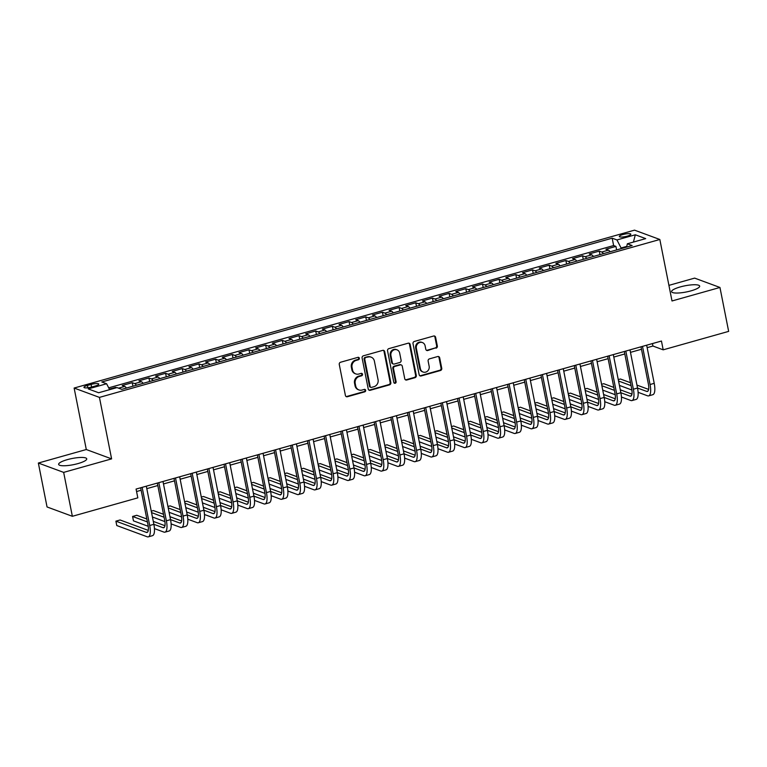 <?xml version="1.0" encoding="UTF-8"?>
<svg xmlns="http://www.w3.org/2000/svg" width="767" height="767" viewBox="0 0 767 767"><rect width="100%" height="100%" fill="white"/><g stroke="black" fill="none" stroke-linecap="round" stroke-linejoin="round"><path stroke-width="1.15" d="M359.339 358.227A1.266 1.16 110.3 0 0 357.949 357.345L340.558 362.245A1.802 1.649 110.3 0 0 339.263 364.43L345.409 395.475A1.802 1.649 110.3 0 0 347.384 396.731L364.776 391.832A1.266 1.16 110.3 0 0 364.977 389.444A1.266 1.16 110.3 0 0 364.306 389.415L362.053 390.048A5.762 5.292 110.3 0 1 355.715 386.012L355.207 383.423A5.762 5.292 110.3 0 1 359.359 376.434L361.602 375.801A1.266 1.16 110.3 0 0 361.803 373.404A1.266 1.16 110.3 0 0 361.123 373.385L358.879 374.018A5.762 5.292 110.3 0 1 352.542 369.972L352.034 367.393A5.762 5.292 110.3 0 1 356.176 360.394L358.429 359.761A1.266 1.16 110.3 0 0 359.339 358.227M355.783 373.913L355.102 373.654A5.762 5.292 110.3 0 1 351.861 369.723L351.353 367.134A5.762 5.292 110.3 0 1 355.495 360.145L357.748 359.512A1.266 1.16 110.3 0 0 358.266 357.307M346.09 396.529A1.802 1.649 110.3 0 0 346.703 396.481L364.095 391.582A1.266 1.16 110.3 0 0 364.613 389.377M358.966 389.943L358.275 389.694A5.762 5.292 110.3 0 1 355.035 385.763L354.527 383.174A5.762 5.292 110.3 0 1 358.668 376.175L360.921 375.542A1.266 1.16 110.3 0 0 361.439 373.337M680.281 286.925A14.324 3.154 -11.2 0 0 671.576 291.681A14.324 3.154 -11.2 0 0 690.952 290.866A14.324 3.154 -11.2 0 0 699.667 286.12A14.324 3.154 -11.2 0 0 680.281 286.925M67.352 459.634A14.324 3.154 -11.2 0 0 58.637 464.38A14.324 3.154 -11.2 0 0 78.023 463.575A14.324 3.154 -11.2 0 0 86.729 458.819A14.324 3.154 -11.2 0 0 67.352 459.634M622.89 234.539A5.877 1.294 -11.2 0 0 619.314 236.485A5.877 1.294 -11.2 0 0 627.272 236.15A5.877 1.294 -11.2 0 0 630.838 234.203A5.877 1.294 -11.2 0 0 622.89 234.539M436.03 348.18A1.802 1.649 110.3 0 0 437.334 345.994L435.608 337.288A1.802 1.649 110.3 0 0 433.623 336.023L414.305 341.468A1.802 1.649 110.3 0 0 413.01 343.654L419.156 374.689A1.802 1.649 110.3 0 0 421.141 375.955L440.459 370.509A1.802 1.649 110.3 0 0 441.754 368.323L439.673 357.805A1.802 1.649 110.3 0 0 437.689 356.54L429.424 358.87A1.802 1.649 110.3 0 0 428.13 361.056L429.156 366.271A4.823 4.42 110.3 0 1 423.106 372.033A4.823 4.42 110.3 0 1 420.402 368.745L416.356 348.314A4.823 4.42 110.3 0 1 422.406 342.552A4.823 4.42 110.3 0 1 425.11 345.84L425.79 349.244A1.802 1.649 110.3 0 0 427.765 350.509L435.349 347.93A1.802 1.649 110.3 0 0 436.644 345.744L434.918 337.039A1.802 1.649 110.3 0 0 434.237 335.975M672.007 300.971L719.954 287.462L728.65 331.382L663.187 349.829L661.451 341.037L136.075 489.068L137.82 497.85L72.357 516.296L63.661 472.386L111.608 458.877L99.432 397.392L659.831 239.486L672.007 300.971M384.689 351.631A1.802 1.649 110.3 0 0 382.714 350.366L363.395 355.811A1.802 1.649 110.3 0 0 362.101 357.997L368.246 389.032A1.802 1.649 110.3 0 0 370.221 390.298L389.54 384.852A1.802 1.649 110.3 0 0 390.834 382.666L384.689 351.631L384.008 351.382A1.802 1.649 110.3 0 0 383.318 350.318M388.85 348.64L408.169 343.194A1.802 1.649 110.3 0 1 410.153 344.46L416.299 375.494A1.802 1.649 110.3 0 1 414.995 377.68L406.731 380.01A1.802 1.649 110.3 0 1 404.755 378.754L402.263 366.166A1.802 1.649 110.3 0 0 400.278 364.9L394.794 366.444A1.802 1.649 110.3 0 0 393.5 368.63L396.098 381.736A1.266 1.16 110.3 0 1 394.516 383.241A1.266 1.16 110.3 0 1 393.807 382.378L387.556 350.826A1.802 1.649 110.3 0 1 388.85 348.64M616.62 249.927L615.92 246.399L605.92 249.227L608.413 250.147L601.74 252.027A7.344 2.426 74.3 0 1 603.418 253.647M599.947 254.625L599.248 251.106L589.238 253.925L591.74 254.845L585.068 256.724A7.344 2.426 74.3 0 1 586.736 258.345M583.265 259.323L582.565 255.804L572.566 258.623L575.058 259.543L568.385 261.422A7.344 2.426 74.3 0 1 570.063 263.043M566.583 264.03L565.893 260.502L555.883 263.321L558.376 264.241L551.703 266.12A7.344 2.426 74.3 0 1 553.381 267.75M549.91 268.728L549.21 265.2L539.201 268.019L541.703 268.939L535.03 270.818A7.344 2.426 74.3 0 1 536.708 272.448M533.228 273.426L532.528 269.898L522.528 272.716L525.021 273.637L518.348 275.526A7.344 2.426 74.3 0 1 520.026 277.146M516.555 278.124L515.855 274.596L505.846 277.414L508.339 278.344L501.676 280.223A7.344 2.426 74.3 0 1 503.344 281.844M499.873 282.822L499.173 279.303L489.164 282.122L491.666 283.042L484.993 284.921A7.344 2.426 74.3 0 1 486.671 286.542M483.191 287.52L482.501 284.001L472.491 286.82L474.984 287.74L468.311 289.619A7.344 2.426 74.3 0 1 469.989 291.239M466.518 292.217L465.818 288.699L455.809 291.518L458.311 292.438L451.638 294.317A7.344 2.426 74.3 0 1 453.316 295.947M449.836 296.925L449.136 293.397L439.136 296.215L441.629 297.136L434.956 299.015A7.344 2.426 74.3 0 1 436.634 300.645M433.163 301.623L432.463 298.095L422.454 300.913L424.947 301.834L418.283 303.713A7.344 2.426 74.3 0 1 419.952 305.343M416.481 306.321L415.781 302.792L405.772 305.611L408.274 306.541L401.601 308.42A7.344 2.426 74.3 0 1 403.279 310.041M399.799 311.018L399.108 307.49L389.099 310.319L391.592 311.239L384.919 313.118A7.344 2.426 74.3 0 1 386.597 314.738M383.126 315.716L382.426 312.198L372.417 315.016L374.919 315.937L368.246 317.816A7.344 2.426 74.3 0 1 369.924 319.436M366.444 320.414L365.744 316.896L355.744 319.714L358.237 320.635L351.564 322.514A7.344 2.426 74.3 0 1 353.242 324.144M349.771 325.122L349.071 321.594L339.062 324.412L341.555 325.333L334.891 327.212A7.344 2.426 74.3 0 1 336.56 328.842M333.089 329.82L332.389 326.291L322.38 329.11L324.882 330.031L318.209 331.91A7.344 2.426 74.3 0 1 319.887 333.54M316.407 334.517L315.716 330.989L305.707 333.808L308.2 334.728L301.527 336.617A7.344 2.426 74.3 0 1 303.205 338.237M299.734 339.215L299.034 335.687L289.025 338.506L291.527 339.436L284.854 341.315A7.344 2.426 74.3 0 1 286.532 342.935M283.052 343.913L282.352 340.395L272.352 343.213L274.845 344.134L268.172 346.013A7.344 2.426 74.3 0 1 269.85 347.633M266.379 348.611L265.679 345.092L255.67 347.911L258.163 348.832L251.499 350.711A7.344 2.426 74.3 0 1 253.168 352.331M249.697 353.319L248.997 349.79L238.988 352.609L241.49 353.529L234.817 355.409A7.344 2.426 74.3 0 1 236.495 357.038M233.015 358.016L232.324 354.488L222.315 357.307L224.808 358.227L218.135 360.107A7.344 2.426 74.3 0 1 219.813 361.736M216.342 362.714L215.642 359.186L205.633 362.005L208.135 362.925L201.462 364.804A7.344 2.426 74.3 0 1 203.13 366.434M199.66 367.412L198.96 363.884L188.96 366.703L191.453 367.633L184.78 369.512A7.344 2.426 74.3 0 1 186.458 371.132M182.987 372.11L182.287 368.582L172.278 371.41L174.771 372.331L168.107 374.21A7.344 2.426 74.3 0 1 169.775 375.83M166.305 376.808L165.605 373.289L155.596 376.108L158.098 377.028L151.425 378.908A7.344 2.426 74.3 0 1 153.103 380.528M149.623 381.506L148.932 377.987L138.923 380.806L141.416 381.726L134.743 383.605A7.344 2.426 74.3 0 1 136.421 385.235M132.95 386.213L132.25 382.685L122.241 385.504L124.743 386.424A7.344 2.426 74.3 0 1 126.411 388.054M91.656 387.028L95.319 385.993A5.695 1.256 -11.2 0 0 98.79 384.104A5.695 1.256 -11.2 0 0 91.081 384.42L87.409 385.456A5.695 1.256 -11.2 0 0 83.948 387.345A5.695 1.256 -11.2 0 0 91.656 387.028M99.432 397.392L74.131 388.044L634.52 230.148L659.831 239.486M615.92 246.399L613.629 245.555L612.171 238.182L101.81 381.976L106.603 383.749L109.633 389.665M612.171 238.182L616.956 239.946L635.306 234.779L645.699 238.614L627.358 243.781L632.142 245.555L121.78 389.358L116.996 387.584L98.646 392.752L88.253 388.917L106.603 383.749M132.25 382.685L134.743 383.605M148.932 377.987L151.425 378.908M165.605 373.289L168.107 374.21M182.287 368.582L184.78 369.512M198.96 363.884L201.462 364.804M215.642 359.186L218.135 360.107M232.324 354.488L234.817 355.409M248.997 349.79L251.499 350.711M265.679 345.092L268.172 346.013M282.352 340.395L284.854 341.315M299.034 335.687L301.527 336.617M315.716 330.989L318.209 331.91M332.389 326.291L334.891 327.212M349.071 321.594L351.564 322.514M365.744 316.896L368.246 317.816M382.426 312.198L384.919 313.118M399.108 307.49L401.601 308.42M415.781 302.792L418.283 303.713M432.463 298.095L434.956 299.015M449.136 293.397L451.638 294.317M465.818 288.699L468.311 289.619M482.501 284.001L484.993 284.921M499.173 279.303L501.676 280.223M515.855 274.596L518.348 275.526M532.528 269.898L535.03 270.818M549.21 265.2L551.703 266.12M565.893 260.502L568.385 261.422M582.565 255.804L585.068 256.724M599.248 251.106L601.74 252.027M613.629 245.555L108.693 387.834M115.683 387.958L115.568 387.383L109.365 389.137M115.568 387.383L116.498 387.728M626.773 246.38L621.088 247.981L621.212 248.633M111.608 458.877L86.297 449.529L38.35 463.038L63.661 472.386M38.35 463.038L47.046 506.958L72.357 516.296M719.954 287.462L694.643 278.114L668.91 285.372M86.297 449.529L74.131 388.044M647.156 347.662L652.928 346.032L663.187 349.829M136.564 491.532L141.128 490.238M146.804 488.646L157.81 485.54M163.486 483.948L174.493 480.842M180.159 479.241L191.165 476.144M196.841 474.543L207.847 471.446M213.514 469.845L224.52 466.748M230.196 465.147L241.202 462.041M246.878 460.449L257.885 457.343M263.551 455.751L274.557 452.645M280.233 451.044L291.239 447.947M296.906 446.346L307.922 443.249M313.588 441.648L324.594 438.551M330.27 436.95L341.277 433.844M346.943 432.252L357.949 429.146M363.625 427.555L374.632 424.448M380.298 422.847L391.314 419.75M396.98 418.149L407.986 415.052M413.662 413.451L424.669 410.355M430.335 408.753L441.341 405.647M447.017 404.056L458.024 400.949M463.69 399.358L474.706 396.251M480.372 394.66L491.379 391.553M497.054 389.952L508.061 386.856M513.727 385.255L524.733 382.158M530.409 380.557L541.416 377.46M547.082 375.859L558.098 372.752M563.764 371.161L574.771 368.055M580.446 366.463L591.453 363.357M597.119 361.756L608.126 358.659M613.801 357.058L624.808 353.961M630.474 352.36L641.49 349.263M652.439 343.578L652.928 346.032M143.093 383.347A7.344 2.426 -105.7 0 0 141.416 381.726M159.776 378.649A7.344 2.426 -105.7 0 0 158.098 377.028M176.448 373.951A7.344 2.426 -105.7 0 0 174.771 372.331M193.131 369.253A7.344 2.426 -105.7 0 0 191.453 367.633M209.803 364.555A7.344 2.426 -105.7 0 0 208.135 362.925M226.486 359.857A7.344 2.426 -105.7 0 0 224.808 358.227M243.168 355.159A7.344 2.426 -105.7 0 0 241.49 353.529M259.84 350.452A7.344 2.426 -105.7 0 0 258.163 348.832M276.523 345.754A7.344 2.426 -105.7 0 0 274.845 344.134M293.195 341.056A7.344 2.426 -105.7 0 0 291.527 339.436M309.878 336.358A7.344 2.426 -105.7 0 0 308.2 334.728M326.56 331.66A7.344 2.426 -105.7 0 0 324.882 330.031M343.233 326.963A7.344 2.426 -105.7 0 0 341.555 325.333M359.915 322.255A7.344 2.426 -105.7 0 0 358.237 320.635M376.587 317.557A7.344 2.426 -105.7 0 0 374.919 315.937M393.27 312.859A7.344 2.426 -105.7 0 0 391.592 311.239M409.952 308.161A7.344 2.426 -105.7 0 0 408.274 306.541M426.625 303.464A7.344 2.426 -105.7 0 0 424.947 301.834M443.307 298.766A7.344 2.426 -105.7 0 0 441.629 297.136M459.979 294.058A7.344 2.426 -105.7 0 0 458.311 292.438M476.662 289.36A7.344 2.426 -105.7 0 0 474.984 287.74M493.344 284.662A7.344 2.426 -105.7 0 0 491.666 283.042M510.017 279.965A7.344 2.426 -105.7 0 0 508.339 278.344M526.699 275.267A7.344 2.426 -105.7 0 0 525.021 273.637M543.372 270.569A7.344 2.426 -105.7 0 0 541.703 268.939M560.054 265.871A7.344 2.426 -105.7 0 0 558.376 264.241M576.736 261.163A7.344 2.426 -105.7 0 0 575.058 259.543M593.409 256.466A7.344 2.426 -105.7 0 0 591.74 254.845M627.358 243.781L626.61 247.108M610.091 251.768A7.344 2.426 -105.7 0 0 608.413 250.147M621.088 247.981L616.956 239.946M635.306 234.779L633.437 242.075M368.927 390.096A1.802 1.649 110.3 0 0 369.541 390.048L388.859 384.603A1.802 1.649 110.3 0 0 390.154 382.417L384.008 351.382M365.677 357.719A1.266 1.16 110.3 0 0 364.766 359.253L370.164 386.491A1.266 1.16 110.3 0 0 371.544 387.373L373.922 386.712A5.762 5.292 110.3 0 0 378.064 379.713L374.382 361.094A5.762 5.292 110.3 0 0 368.045 357.048L364.987 357.47A1.266 1.16 110.3 0 0 364.085 358.994L364.766 359.253M370.873 387.354L370.183 387.105A1.266 1.16 110.3 0 1 369.473 386.242L364.085 358.994M371.142 357.163L370.451 356.904A5.762 5.292 110.3 0 0 367.364 356.799L368.045 357.048M364.987 357.47L367.364 356.799M405.436 379.809A1.802 1.649 110.3 0 0 406.05 379.761L414.314 377.431A1.802 1.649 110.3 0 0 415.609 375.245L409.463 344.21A1.802 1.649 110.3 0 0 408.782 343.146M401.246 364.929L400.566 364.68A1.802 1.649 110.3 0 0 399.597 364.651L394.113 366.195A1.802 1.649 110.3 0 0 392.819 368.381L395.417 381.487L396.098 381.736M394.19 383.059A1.266 1.16 110.3 0 0 395.417 381.487M399.674 353.098A4.823 4.42 110.3 0 0 392.426 350.855A4.823 4.42 110.3 0 0 390.911 355.572L392.34 362.772A1.802 1.649 110.3 0 0 394.315 364.028L399.808 362.484A1.802 1.649 110.3 0 0 401.103 360.298L399.674 353.098M396.961 349.81L396.28 349.56A4.823 4.42 110.3 0 0 390.23 355.313L390.911 355.572M393.356 363.999L392.666 363.74A1.802 1.649 110.3 0 1 391.659 362.513L390.23 355.313M426.471 350.308A1.802 1.649 110.3 0 0 427.085 350.26L435.349 347.93M422.406 342.552L421.725 342.303A4.823 4.42 110.3 0 0 415.676 348.055L416.356 348.314M423.106 372.033L422.425 371.774A4.823 4.42 110.3 0 1 419.722 368.486L415.676 348.055M419.846 375.753A1.802 1.649 110.3 0 0 420.45 375.705L439.769 370.26A1.802 1.649 110.3 0 0 441.063 368.074L438.983 357.556A1.802 1.649 110.3 0 0 438.302 356.492M148.28 530.4L120.074 519.988L115.903 521.157L116.776 525.548L147.178 536.775A13.768 4.554 -105.7 0 0 148.299 536.852A13.768 4.554 -105.7 0 0 149.699 525.5L142.144 487.361M148.299 536.852L152.47 535.682A13.768 4.554 -105.7 0 0 153.87 524.321L146.315 486.182M140.649 487.783L147.993 524.868A9.175 3.03 74.3 0 1 147.063 532.442A9.175 3.03 74.3 0 1 146.305 532.384L115.903 521.157M154.445 528.607L163.86 532.077A13.768 4.554 -105.7 0 0 164.982 532.154A13.768 4.554 -105.7 0 0 166.381 520.793L158.827 482.664M164.982 532.154L169.152 530.985A13.768 4.554 -105.7 0 0 170.542 519.623L162.997 481.484M157.321 483.085L164.665 520.17A9.175 3.03 74.3 0 1 163.735 527.734A9.175 3.03 74.3 0 1 162.988 527.686L153.87 524.321L149.699 525.5M164.953 525.702L153.285 521.387M146.833 519L136.756 515.28L132.586 516.459L133.448 520.851L148.232 526.306M147.408 521.934L132.586 516.459M171.118 523.899L180.533 527.38A13.768 4.554 -105.7 0 0 181.664 527.456A13.768 4.554 -105.7 0 0 183.054 516.095L175.509 477.966M181.664 527.456L185.825 526.287A13.768 4.554 -105.7 0 0 187.225 514.925L179.67 476.786M174.004 478.387L181.348 515.462A9.175 3.03 74.3 0 1 180.418 523.036A9.175 3.03 74.3 0 1 179.66 522.989L170.542 519.623L166.381 520.793M181.635 521.004L169.967 516.69M163.505 514.302L153.429 510.582L151.272 511.196M164.09 517.236L151.55 512.605M152.412 516.996L164.905 521.608M187.8 519.201L197.215 522.682A13.768 4.554 -105.7 0 0 198.337 522.758A13.768 4.554 -105.7 0 0 199.736 511.397L192.181 473.258M198.337 522.758L202.507 521.579A13.768 4.554 -105.7 0 0 203.907 510.228L196.352 472.088M190.686 473.69L198.02 510.764A9.175 3.03 74.3 0 1 197.09 518.339A9.175 3.03 74.3 0 1 196.342 518.291L187.225 514.916M198.308 516.296L186.64 511.992M180.187 509.604L170.111 505.884L167.944 506.498M180.763 512.538L168.222 507.907M169.095 512.298L181.587 516.91M204.482 514.504L213.888 517.984A13.768 4.554 -105.7 0 0 215.019 518.061A13.768 4.554 -105.7 0 0 216.409 506.699L208.864 468.56M215.019 518.061L219.189 516.881A13.768 4.554 -105.7 0 0 220.58 505.52L213.034 467.391M207.358 468.982L214.702 506.067A9.175 3.03 74.3 0 1 213.772 513.641A9.175 3.03 74.3 0 1 213.025 513.593L203.907 510.218M214.99 511.599L203.322 507.294M196.86 504.907L186.793 501.187L184.626 501.791M197.445 507.831L184.905 503.2M185.777 507.601L198.27 512.212M221.155 509.806L230.57 513.276A13.768 4.554 -105.7 0 0 231.692 513.363A13.768 4.554 -105.7 0 0 233.091 502.002L225.536 463.862M231.692 513.363L235.862 512.183A13.768 4.554 -105.7 0 0 237.262 500.822L229.707 462.693M224.041 464.284L231.385 501.369A9.175 3.03 74.3 0 1 230.455 508.943A9.175 3.03 74.3 0 1 229.697 508.885L220.58 505.52L216.409 506.699M231.672 506.901L220.004 502.596M213.542 500.209L203.466 496.489L201.299 497.093M214.118 503.133L201.587 498.502M202.45 502.893L214.942 507.514M237.837 505.108L247.252 508.579A13.768 4.554 -105.7 0 0 248.374 508.655A13.768 4.554 -105.7 0 0 249.774 497.304L242.219 459.165M248.374 508.655L252.544 507.486A13.768 4.554 -105.7 0 0 253.935 496.124L246.389 457.985M240.713 459.586L248.057 496.671A9.175 3.03 74.3 0 1 247.127 504.245A9.175 3.03 74.3 0 1 246.38 504.187L237.262 500.822L233.091 502.002M248.345 502.203L236.677 497.888M230.225 495.511L220.148 491.791L217.981 492.395M230.8 498.435L218.259 493.804M219.132 498.195L231.624 502.807M254.519 500.41L263.925 503.881A13.768 4.554 -105.7 0 0 265.056 503.957A13.768 4.554 -105.7 0 0 266.446 492.606L258.901 454.467M265.056 503.957L269.217 502.788A13.768 4.554 -105.7 0 0 270.617 491.426L263.062 453.287M257.396 454.889L264.74 491.973A9.175 3.03 74.3 0 1 263.81 499.538A9.175 3.03 74.3 0 1 263.052 499.49L253.935 496.124L249.774 497.304M265.027 497.505L253.359 493.191M246.897 490.813L236.821 487.083L234.664 487.697M247.482 493.737L234.942 489.106M235.814 493.497L248.297 498.109M271.192 495.703L280.607 499.183A13.768 4.554 -105.7 0 0 281.729 499.259A13.768 4.554 -105.7 0 0 283.128 487.898L275.574 449.769M281.729 499.259L285.899 498.09A13.768 4.554 -105.7 0 0 287.299 486.729L279.744 448.59M274.078 450.191L281.412 487.275A9.175 3.03 74.3 0 1 280.482 494.84A9.175 3.03 74.3 0 1 279.734 494.792L270.617 491.426L266.446 492.606M281.71 492.807L270.032 488.493M263.58 486.105L253.503 482.385L251.336 482.999M264.155 489.039L251.614 484.408M252.487 488.8L264.979 493.411M287.874 491.005L297.28 494.485A13.768 4.554 -105.7 0 0 298.411 494.562A13.768 4.554 -105.7 0 0 299.801 483.2L292.256 445.071M298.411 494.562L302.582 493.382A13.768 4.554 -105.7 0 0 303.972 482.031L296.426 443.892M290.751 445.493L298.095 482.568A9.175 3.03 74.3 0 1 297.165 490.142A9.175 3.03 74.3 0 1 296.417 490.094L287.299 486.719L283.128 487.898M298.382 488.1L286.714 483.795M280.252 481.408L270.185 477.688L268.019 478.301M280.837 484.341L268.297 479.711M269.169 484.102L281.662 488.713M304.547 486.307L313.962 489.787A13.768 4.554 -105.7 0 0 315.084 489.864A13.768 4.554 -105.7 0 0 316.483 478.503L308.928 440.363M315.084 489.864L319.254 488.684A13.768 4.554 -105.7 0 0 320.654 477.333L313.099 439.194M307.433 440.795L314.777 477.87A9.175 3.03 74.3 0 1 313.847 485.444A9.175 3.03 74.3 0 1 313.089 485.396L303.972 482.021L299.801 483.2M315.064 483.402L303.396 479.097M296.934 476.71L286.858 472.99L284.701 473.603M297.51 479.643L284.979 475.013M285.842 479.404L298.334 484.015M321.229 481.609L330.644 485.08A13.768 4.554 -105.7 0 0 331.766 485.166A13.768 4.554 -105.7 0 0 333.166 473.805L325.611 435.666M331.766 485.166L335.936 483.987A13.768 4.554 -105.7 0 0 337.327 472.625L329.781 434.496M324.105 436.087L331.449 473.172A9.175 3.03 74.3 0 1 330.519 480.746A9.175 3.03 74.3 0 1 329.772 480.688L320.654 477.323L316.483 478.503M331.737 478.704L320.069 474.399M313.617 472.012L303.54 468.292L301.373 468.896M314.192 474.936L301.652 470.305M302.524 474.696L315.016 479.317M337.911 476.911L347.317 480.382A13.768 4.554 -105.7 0 0 348.448 480.458A13.768 4.554 -105.7 0 0 349.838 469.107L342.293 430.968M348.448 480.458L352.619 479.289A13.768 4.554 -105.7 0 0 354.009 467.928L346.454 429.798M340.788 431.39L348.132 468.474A9.175 3.03 74.3 0 1 347.202 476.048A9.175 3.03 74.3 0 1 346.454 475.991L337.327 472.625L333.166 473.805M348.419 474.006L336.751 469.701M330.289 467.314L320.213 463.594L318.056 464.198M330.874 470.238L318.334 465.607M319.206 469.998L331.689 474.61M354.584 472.213L363.999 475.684A13.768 4.554 -105.7 0 0 365.121 475.761A13.768 4.554 -105.7 0 0 366.521 464.409L358.966 426.27M365.121 475.761L369.291 474.591A13.768 4.554 -105.7 0 0 370.691 463.23L363.136 425.091M357.47 426.692L364.804 463.776A9.175 3.03 74.3 0 1 363.874 471.35A9.175 3.03 74.3 0 1 363.127 471.293L354.009 467.928L349.838 469.107M365.102 469.308L353.434 464.994M346.972 462.616L336.895 458.887L334.728 459.5M347.547 465.54L335.006 460.909M335.879 465.301L348.371 469.912M371.266 467.506L380.672 470.986A13.768 4.554 -105.7 0 0 381.803 471.063A13.768 4.554 -105.7 0 0 383.193 459.701L375.648 421.572M381.803 471.063L385.974 469.893A13.768 4.554 -105.7 0 0 387.364 458.532L379.818 420.393M374.143 421.994L381.487 459.078A9.175 3.03 74.3 0 1 380.557 466.643A9.175 3.03 74.3 0 1 379.809 466.595L370.691 463.23L366.521 464.409M381.774 464.61L370.106 460.296M363.644 457.909L353.577 454.189L351.411 454.802M364.229 460.842L351.689 456.212M352.561 460.603L365.054 465.214M387.939 462.808L397.354 466.288A13.768 4.554 -105.7 0 0 398.476 466.365A13.768 4.554 -105.7 0 0 399.875 455.004L392.32 416.874M398.476 466.365L402.646 465.185A13.768 4.554 -105.7 0 0 404.046 453.834L396.491 415.695M390.825 417.296L398.169 454.371A9.175 3.03 74.3 0 1 397.239 461.945A9.175 3.03 74.3 0 1 396.481 461.897L387.364 458.532L383.193 459.701M398.457 459.912L386.789 455.598M380.327 453.211L370.25 449.491L368.093 450.104M380.902 456.144L368.371 451.514M369.234 455.905L381.726 460.516M404.621 458.11L414.036 461.59A13.768 4.554 -105.7 0 0 415.158 461.667A13.768 4.554 -105.7 0 0 416.558 450.306L409.003 412.167M415.158 461.667L419.328 460.488A13.768 4.554 -105.7 0 0 420.719 449.136L413.173 410.997M407.498 412.598L414.842 449.673A9.175 3.03 74.3 0 1 413.912 457.247A9.175 3.03 74.3 0 1 413.164 457.199L404.046 453.824L399.875 455.004M415.129 455.205L403.461 450.9M397.009 448.513L386.932 444.793L384.766 445.406M397.584 451.447L385.044 446.816M385.916 451.207L398.409 455.819M421.304 453.412L430.709 456.892A13.768 4.554 -105.7 0 0 431.84 456.969A13.768 4.554 -105.7 0 0 433.23 445.608L425.685 407.469M431.84 456.969L436.011 455.79A13.768 4.554 -105.7 0 0 437.401 444.429L429.846 406.299M424.18 407.891L431.524 444.975A9.175 3.03 74.3 0 1 430.594 452.549A9.175 3.03 74.3 0 1 429.846 452.492L420.719 449.126L416.558 450.306M431.811 450.507L420.143 446.202M413.681 443.815L403.605 440.095L401.448 440.699M414.266 446.739L401.726 442.108M402.598 446.499L415.081 451.121M437.976 448.714L447.391 452.185A13.768 4.554 -105.7 0 0 448.513 452.271A13.768 4.554 -105.7 0 0 449.913 440.91L442.358 402.771M448.513 452.271L452.683 451.092A13.768 4.554 -105.7 0 0 454.083 439.731L446.528 401.601M440.862 403.193L448.196 440.277A9.175 3.03 74.3 0 1 447.266 447.851A9.175 3.03 74.3 0 1 446.519 447.794L437.401 444.429L433.23 445.608M448.494 445.809L436.826 441.504M430.364 439.117L420.287 435.397L418.12 436.001M430.939 442.041L418.398 437.411M419.271 441.802L431.763 446.413M454.658 444.016L464.064 447.487A13.768 4.554 -105.7 0 0 465.195 447.564A13.768 4.554 -105.7 0 0 466.585 436.212L459.04 398.073M465.195 447.564L469.366 446.394A13.768 4.554 -105.7 0 0 470.756 435.033L463.21 396.894M457.535 398.495L464.879 435.579A9.175 3.03 74.3 0 1 463.949 443.153A9.175 3.03 74.3 0 1 463.201 443.096L454.083 439.731L449.913 440.91M465.166 441.111L453.498 436.797M447.036 434.419L436.969 430.699L434.803 431.303M447.621 437.343L435.081 432.713M435.953 437.104L448.446 441.715M471.331 439.318L480.746 442.789A13.768 4.554 -105.7 0 0 481.868 442.866A13.768 4.554 -105.7 0 0 483.268 431.505L475.713 393.375M481.868 442.866L486.038 441.696A13.768 4.554 -105.7 0 0 487.438 430.335L479.883 392.196M474.217 393.797L481.561 430.881A9.175 3.03 74.3 0 1 480.631 438.446A9.175 3.03 74.3 0 1 479.874 438.398L470.756 435.033L466.585 436.212M481.849 436.413L470.181 432.099M463.719 429.712L453.642 425.992L451.485 426.605M464.294 432.646L451.763 428.015M452.626 432.406L465.118 437.017M488.013 434.611L497.428 438.091A13.768 4.554 -105.7 0 0 498.55 438.168A13.768 4.554 -105.7 0 0 499.95 426.807L492.395 388.677M498.55 438.168L502.721 436.998A13.768 4.554 -105.7 0 0 504.111 425.637L496.565 387.498M490.89 389.099L498.234 426.174A9.175 3.03 74.3 0 1 497.304 433.748A9.175 3.03 74.3 0 1 496.556 433.7L487.438 430.335L483.268 431.505M498.521 431.716L486.853 427.401M480.401 425.014L470.324 421.294L468.158 421.908M480.976 427.948L468.436 423.317M469.308 427.708L481.801 432.32M504.696 429.913L514.101 433.393A13.768 4.554 -105.7 0 0 515.232 433.47A13.768 4.554 -105.7 0 0 516.622 422.109L509.077 383.979M515.232 433.47L519.403 432.291A13.768 4.554 -105.7 0 0 520.793 420.939L513.248 382.8M507.572 384.401L514.916 421.476A9.175 3.03 74.3 0 1 513.986 429.05A9.175 3.03 74.3 0 1 513.238 429.002L504.111 425.627L499.95 426.807M515.203 427.008L503.536 422.703M497.074 420.316L486.997 416.596L484.84 417.21M497.658 423.25L485.118 418.619M485.99 423.01L498.473 427.622M521.368 425.215L530.783 428.695A13.768 4.554 -105.7 0 0 531.905 428.772A13.768 4.554 -105.7 0 0 533.305 417.411L525.75 379.272M531.905 428.772L536.075 427.593A13.768 4.554 -105.7 0 0 537.475 416.232L529.92 378.102M524.254 379.694L531.589 416.778A9.175 3.03 74.3 0 1 530.659 424.352A9.175 3.03 74.3 0 1 529.911 424.304L520.793 420.93L516.622 422.109M531.886 422.31L520.218 418.005M513.756 415.618L503.679 411.898L501.513 412.512M514.331 418.542L501.791 413.912M502.663 418.312L515.156 422.924M538.051 420.517L547.456 423.988A13.768 4.554 -105.7 0 0 548.587 424.074A13.768 4.554 -105.7 0 0 549.977 412.713L542.432 374.574M548.587 424.074L552.758 422.895A13.768 4.554 -105.7 0 0 554.148 411.534L546.603 373.404M540.927 374.996L548.271 412.08A9.175 3.03 74.3 0 1 547.341 419.654A9.175 3.03 74.3 0 1 546.593 419.597L537.475 416.232L533.305 417.411M548.558 417.612L536.89 413.308M530.428 410.92L520.362 407.2L518.195 407.804M531.013 413.844L518.473 409.214M519.345 413.605L531.838 418.226M554.723 415.819L564.138 419.29A13.768 4.554 -105.7 0 0 565.26 419.367A13.768 4.554 -105.7 0 0 566.66 408.015L559.105 369.876M565.26 419.367L569.43 418.197A13.768 4.554 -105.7 0 0 570.83 406.836L563.275 368.706M557.609 370.298L564.953 407.382A9.175 3.03 74.3 0 1 564.023 414.957A9.175 3.03 74.3 0 1 563.266 414.899L554.148 411.534L549.977 412.713M565.241 412.914L553.573 408.6M547.111 406.222L537.034 402.502L534.877 403.106M547.696 409.147L535.155 404.516M536.018 408.907L548.51 413.518M571.405 411.122L580.82 414.592A13.768 4.554 -105.7 0 0 581.942 414.669A13.768 4.554 -105.7 0 0 583.342 403.317L575.787 365.178M581.942 414.669L586.113 413.499A13.768 4.554 -105.7 0 0 587.512 402.138L579.957 363.999M574.282 365.6L581.626 402.685A9.175 3.03 74.3 0 1 580.696 410.259A9.175 3.03 74.3 0 1 579.948 410.201L570.83 406.836L566.66 408.015M581.913 408.217L570.245 403.902M563.793 401.524L553.716 397.795L551.55 398.409M564.368 404.449L551.828 399.818M552.7 404.209L565.193 408.821M588.088 406.414L597.493 409.894A13.768 4.554 -105.7 0 0 598.624 409.971A13.768 4.554 -105.7 0 0 600.015 398.61L592.469 360.48M598.624 409.971L602.795 408.801A13.768 4.554 -105.7 0 0 604.185 397.44L596.64 359.301M590.964 360.902L598.308 397.987A9.175 3.03 74.3 0 1 597.378 405.551A9.175 3.03 74.3 0 1 596.63 405.503L587.503 402.138L583.342 403.317M598.596 403.519L586.928 399.204M580.466 396.817L570.389 393.097L568.232 393.711M581.05 399.751L568.51 395.12M569.382 399.511L581.865 404.123M604.76 401.716L614.175 405.197A13.768 4.554 -105.7 0 0 615.297 405.273A13.768 4.554 -105.7 0 0 616.697 393.912L609.142 355.783M615.297 405.273L619.468 404.094A13.768 4.554 -105.7 0 0 620.867 392.742L613.312 354.603M607.646 356.204L614.981 393.279A9.175 3.03 74.3 0 1 614.051 400.853A9.175 3.03 74.3 0 1 613.303 400.805L604.185 397.44L600.015 398.61M615.278 398.811L603.61 394.506M597.148 392.119L587.071 388.399L584.905 389.013M597.723 395.053L585.183 390.422M586.055 394.813L598.548 399.425M621.443 397.018L630.848 400.499A13.768 4.554 -105.7 0 0 631.979 400.575A13.768 4.554 -105.7 0 0 633.369 389.214L625.824 351.075M631.979 400.575L636.15 399.396A13.768 4.554 -105.7 0 0 637.54 388.044L629.995 349.905M624.319 351.507L631.663 388.581A9.175 3.03 74.3 0 1 630.733 396.155A9.175 3.03 74.3 0 1 629.985 396.108L620.867 392.733L616.697 393.912M631.95 394.113L620.282 389.809M613.821 387.421L603.754 383.701L601.587 384.315M614.405 390.355L601.865 385.724M602.737 390.115L615.23 394.727M638.115 392.32L647.53 395.801A13.768 4.554 -105.7 0 0 648.652 395.877A13.768 4.554 -105.7 0 0 650.052 384.516L642.497 346.377M648.652 395.877L652.822 394.698A13.768 4.554 -105.7 0 0 654.222 383.337L646.667 345.208M641.001 346.799L648.345 383.883A9.175 3.03 74.3 0 1 647.415 391.458A9.175 3.03 74.3 0 1 646.658 391.4L637.54 388.035L633.369 389.214M648.633 389.415L636.965 385.111M630.503 382.723L620.426 379.003L618.269 379.607M631.088 385.648L618.547 381.017M619.41 385.408L631.903 390.029M124.743 386.424L118.569 388.169M87.869 387.776L87.409 385.456M91.599 387.038L91.081 384.42M355.495 360.145L356.176 360.394M351.353 367.134L352.034 367.393M351.861 369.723L352.542 369.972M360.921 375.542L361.602 375.801M358.668 376.175L359.359 376.434M354.527 383.174L355.207 383.423M355.035 385.763L355.715 386.012M364.095 391.582L364.776 391.832M346.703 396.481L347.384 396.731M357.748 359.512L358.429 359.761M390.154 382.417L390.834 382.666M388.859 384.603L389.54 384.852M369.541 390.048L370.221 390.298M369.473 386.242L370.164 386.491M409.463 344.21L410.153 344.46M415.609 375.245L416.299 375.494M414.314 377.431L414.995 377.68M406.05 379.761L406.731 380.01M399.597 364.651L400.278 364.9M394.113 366.195L394.794 366.444M392.819 368.381L393.5 368.63M391.659 362.513L392.34 362.772M427.085 350.26L427.765 350.509M419.722 368.486L420.402 368.745M438.983 357.556L439.673 357.805M441.063 368.074L441.754 368.323M439.769 370.26L440.459 370.509M420.45 375.705L421.141 375.955M434.918 337.039L435.608 337.288M436.644 345.744L437.334 345.994M146.305 532.384L147.667 532.001M162.988 527.686L164.349 527.303M183.054 516.095L187.225 514.925M179.66 522.989L181.031 522.605M199.736 511.397L203.907 510.228M196.342 518.291L197.704 517.907M213.025 513.593L214.386 513.2M229.697 508.885L231.059 508.502M246.38 504.187L247.741 503.804M263.052 499.49L264.423 499.106M279.734 494.792L281.096 494.408M296.417 490.094L297.778 489.71M313.089 485.396L314.451 485.012M329.772 480.688L331.133 480.305M346.454 475.991L347.815 475.607M363.127 471.293L364.488 470.909M379.809 466.595L381.17 466.211M396.481 461.897L397.843 461.513M413.164 457.199L414.525 456.816M429.846 452.492L431.207 452.108M446.519 447.794L447.88 447.41M463.201 443.096L464.562 442.712M479.874 438.398L481.245 438.015M496.556 433.7L497.917 433.317M513.238 429.002L514.599 428.619M529.911 424.304L531.272 423.911M546.593 419.597L547.954 419.213M563.266 414.899L564.637 414.516M579.948 410.201L581.309 409.818M596.63 405.503L597.992 405.12M613.303 400.805L614.664 400.422M629.985 396.108L631.346 395.724M650.052 384.516L654.222 383.337M646.658 391.4L648.029 391.017"/></g></svg>
